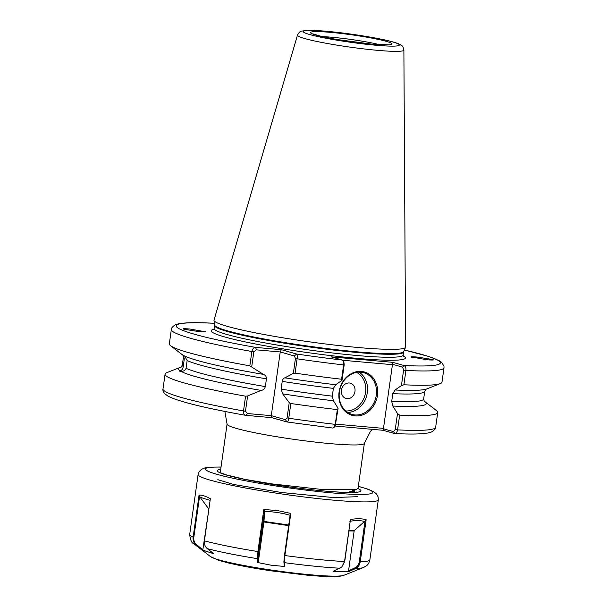 <?xml version="1.0" encoding="UTF-8"?>
<svg xmlns="http://www.w3.org/2000/svg" width="607" height="607" viewBox="0 0 607 607"><rect width="100%" height="100%" fill="white"/><g stroke="black" fill="none" stroke-linecap="round" stroke-linejoin="round"><path stroke-width="0.91" d="M181.061 367.197L182.32 365.065A121.855 10.236 8 0 0 183.223 366.582L184.316 358.828A121.855 10.236 -172 0 1 183.413 357.311L182.783 354.913M183.246 355.262L184.316 358.828M182.404 354.792L183.511 355.444A125.088 10.509 8 0 0 186.956 357.015A125.088 10.509 8 0 0 263.385 374.375L249.841 365.831L251.852 351.514A137.668 11.563 -172 0 1 171.349 329.487L169.338 343.805A137.668 11.563 8 0 0 170.567 345.687L181.895 354.427A125.088 10.509 8 0 0 182.404 354.792L182.001 354.427M187.153 360.512L186.061 368.267A121.855 10.236 8 0 0 265.342 386.591L266.427 378.836A121.855 10.236 -172 0 1 187.153 360.512L184.665 356.089M204.324 331.323C207.101 332.006 205.371 332.12 199.134 331.657L184.558 329.335C181.781 328.653 183.511 328.539 189.748 329.002L205.371 331.771M412.229 357.417C409.452 356.734 411.182 356.62 417.419 357.083L431.994 359.405C434.771 360.095 433.041 360.209 426.804 359.746L411.197 356.901M355.156 415.916A22.527 19.166 -74.2 0 1 339.093 391.985A22.527 19.166 -74.2 0 1 361.408 371.454A22.527 19.166 -74.2 0 1 377.471 395.385A22.527 19.166 -74.2 0 1 355.156 415.916M360.846 372.19A21.662 18.43 105.8 0 0 339.7 390.218A21.662 18.43 105.8 0 0 351.931 414.399A21.662 18.43 105.8 0 0 354.837 414.938A21.662 18.43 105.8 0 0 375.991 396.91A21.662 18.43 105.8 0 0 363.76 372.721A21.662 18.43 105.8 0 0 360.846 372.19M347.105 398.662A7.944 6.76 -74.2 0 1 341.445 390.225A7.944 6.76 -74.2 0 1 349.313 382.987A7.944 6.76 -74.2 0 1 354.974 391.424A7.944 6.76 -74.2 0 1 347.105 398.662M354.222 492.292L351.992 491.344M354.405 492.285L352.121 491.298M244.348 479.28L272.171 483.923L324.29 489.735L355.877 489.72L358.039 488.392L364.367 443.368A69.319 5.827 -172 0 1 330.762 443.671A69.319 5.827 -172 0 1 261.405 434.028A69.319 5.827 -172 0 1 227.071 424.073L224.886 411.447M403.883 50.078L405.575 347.045A96.733 8.126 -172 0 1 405.522 347.325A96.733 8.126 -172 0 1 358.676 347.561A96.733 8.126 -172 0 1 262.831 334.282A96.733 8.126 -172 0 1 213.99 320.405A96.733 8.126 -172 0 1 214.005 320.124L297.491 35.13A53.72 4.515 -172 0 0 323.804 42.839A53.72 4.515 -172 0 0 377.835 50.366A53.72 4.515 -172 0 0 403.883 50.078C402.699 44.645 401.553 46.094 400.59 44.812L398.632 43.833C393.86 41.875 384.701 39.69 371.158 37.262L326.483 31.253L307.537 30.35L301.603 31.124C300.389 31.01 299.023 32.338 297.491 35.13M170.567 345.687A137.668 11.563 8 0 0 249.841 365.831M181.288 367.03A125.088 10.509 8 0 0 180.074 367.417A125.088 10.509 8 0 0 180.15 370.824L179.884 371.621L181.258 371.476A125.088 10.509 8 0 0 261.131 390.407L247.618 395.939L245.478 411.205L247.444 413.542L271.283 415.658L280.237 351.954L256.397 349.844L253.825 351.779L251.746 366.613M180.074 367.417L166.766 372.698A137.668 11.563 8 0 0 165.074 374.162A137.668 11.563 8 0 0 245.577 396.189L247.618 395.939M263.385 374.375C265.396 375.005 266.405 376.484 266.427 378.836M265.342 386.591C264.667 388.882 263.263 390.157 261.131 390.407M181.258 371.476C183.595 371.393 185.196 370.323 186.061 368.267M183.223 366.582C182.866 368.935 181.842 370.346 180.15 370.824M403.905 384.77L401.424 385.589L395.081 389.998A125.088 10.509 8 0 0 421.41 389.967A125.088 10.509 8 0 0 426.987 388.875L440.295 383.594A137.668 11.563 8 0 0 441.987 382.122L444.005 367.804A137.668 11.563 -172 0 1 405.916 370.452L403.905 384.77A137.668 11.563 8 0 0 440.295 383.594M392.797 393.655L391.705 401.409A121.855 10.236 8 0 0 423.648 398.981L424.741 391.227A121.855 10.236 -172 0 1 392.797 393.655L395.081 389.998M335.861 424.164L383.48 428.383L383.222 428.717L393.548 431.645L395.248 429.506L397.494 413.564L392.828 406.03A125.088 10.509 8 0 0 425.166 401.864A125.088 10.509 8 0 0 424.657 401.5M397.494 413.564L399.641 415.127A137.668 11.563 8 0 0 437.723 412.487A137.668 11.563 8 0 0 436.494 410.605L425.166 401.864M392.828 406.03L391.705 401.409M253.825 351.779L251.852 351.514C252.573 348.744 253.817 347.371 255.6 347.394L281.284 349.67L296.535 354.002C297.18 354.367 297.377 355.968 297.111 358.813L295.101 373.138A137.668 11.563 8 0 0 341.597 379.246L343.608 364.928L343.296 361.089L342.401 360.057L331.179 356.87L392.691 362.326L403.913 365.513C405.453 366.135 406.121 367.774 405.916 370.452L403.602 370.08L402.616 367.167L392.289 364.238L392.433 364.686L342.765 360.277M184.558 329.335L183.511 328.888M431.994 359.405L433.034 359.928M214.408 323.812L211.972 323.159C195.727 322.34 184.46 322.583 178.192 323.895L175.324 324.791C172.365 326.794 171.045 328.364 171.349 329.487M295.101 373.138L293.348 373.328L284.949 377.858A125.088 10.509 8 0 0 335.679 384.732L342.022 380.323L341.597 379.246M282.209 381.378L281.124 389.14A121.855 10.236 8 0 0 332.302 396.143L333.395 388.381A121.855 10.236 -172 0 1 282.209 381.378C282.748 379.117 283.659 377.949 284.949 377.858M282.695 393.89L289.228 402.653L290.829 403.496A137.668 11.563 8 0 0 337.333 409.604L338.091 408.299L333.425 400.764A125.088 10.509 8 0 1 282.695 393.89L281.124 389.14M290.829 403.496L288.757 418.238C288.242 420.97 287.65 422.214 286.982 421.971L271.731 417.646L245.759 415.34C210.834 409.118 186.569 403.473 172.972 398.397L168.078 396.196L164.512 393.541C163.139 391.515 162.63 389.967 162.995 388.912A137.668 11.563 8 0 0 243.506 410.939L245.577 396.189M399.641 415.127L397.57 429.877C397.031 432.457 395.961 433.664 394.36 433.489L383.138 430.302L335.11 426.046M332.848 428.034L334.245 427.282L335.254 424.354L337.333 409.604M335.679 384.732L333.395 388.381M332.302 396.143L333.425 400.764M333.008 428.072L286.982 421.971L285.434 419.672L287.081 417.919L289.228 402.653M247.444 413.542L246.047 415.37C244.287 415.218 243.437 413.746 243.506 410.939L245.478 411.205M395.248 429.506L397.57 429.877A137.668 11.563 8 0 0 435.651 427.229C435.955 428.36 434.635 429.923 431.676 431.926L428.808 432.821C422.487 434.149 411.114 434.384 394.687 433.542L393.548 431.645M220.295 472.307L227.071 424.073M347.91 492.421L356.863 489.409M383.48 428.383L392.433 364.686M338.091 408.299L335.239 425.864M343.957 362.652L344.199 364.807L342.022 380.323M401.424 385.589L403.602 370.08M293.348 373.328L295.434 358.494L294.387 355.975L280.237 351.954L281.284 349.67M271.731 417.646L271.283 415.658L285.434 419.672M383.138 430.302L383.222 428.717M402.616 367.167L403.913 365.513A133.335 11.199 8 0 0 404.368 350.019L428.8 356.484L438.967 360.543L441.471 362.197L443.96 366.089L444.005 367.804M392.289 364.238L392.691 362.326M212.283 323.212A133.335 11.199 8 0 0 255.6 347.394L256.397 349.844M342.401 360.057A133.335 11.199 8 0 1 296.535 354.002L294.387 355.975M356.886 491.958C357.182 491.882 355.793 492.565 346.172 492.391C330.087 491.898 308.88 489.75 282.543 485.941L245.585 479.538L226.464 474.932L220.872 472.845L220.402 471.54M288.651 525.632L263.924 521.99L258.279 562.173L257.383 562.461L257.907 551.558L263.817 509.493L277.543 510.578L290.791 513.423L284.873 555.542L284.273 566.468L283.886 561.839L284.471 555.413L290.184 514.728L290.791 513.423M196.615 544.783L196.061 544.957A86.649 7.276 -172 0 1 193.709 543.652C191.653 543.068 190.31 540.002 189.688 534.463A90.982 7.641 8 0 0 193.147 537.157L199.058 495.092C201.759 494.864 205.523 496.078 210.341 498.719L204.422 540.837C204.066 544.084 205.022 546.679 207.291 548.629L213.725 553.743L202.435 550.025L196.061 544.957C193.762 542.999 192.791 540.397 193.147 537.157L193.83 537.309C193.496 540.42 194.422 542.908 196.615 544.783L202.844 549.722L202.435 550.025M257.383 562.461L270.942 565.17L284.273 566.468M343.835 575.307C335.565 577.811 326.665 576.597 309.6 575.466L271.215 570.853C253.961 568.289 239.545 565.625 227.982 562.871L218.201 560.185L210.439 556.558A68.083 5.721 8 0 0 271.048 569.996A68.083 5.721 8 0 0 343.835 575.307L363.479 567.515A86.649 7.276 -172 0 1 355.626 568.524L348.676 571.657L348.555 570.732L355.156 567.757L355.626 568.524C358.153 567.272 359.693 565.041 360.232 561.824A90.982 7.641 8 0 0 369.875 559.791L378.305 499.827A90.982 7.641 -172 0 1 279.91 493.688A90.982 7.641 -172 0 1 198.11 474.499L199.096 471.76L201.304 469.461L204.787 467.951L211.024 467.117L221.039 467.018M341.733 567.067L344.541 561.528L350.451 519.463L344.746 561.475L341.733 567.067L333.076 571.331L348.676 571.657M350.451 519.463C356.977 518.454 362.212 518.537 366.158 519.706L360.232 561.824L359.306 561.687L365.027 521.003L366.158 519.706M353.335 490.813L355.209 492.216M357.789 496.678L333.387 497.55L281.678 492.52L233.771 484.5L217.814 479.682M290.131 515.29C281.656 512.854 273.112 511.595 264.5 511.511L263.984 521.405L288.735 525.047M263.924 521.99L263.984 521.405M264.5 511.511L258.794 551.664L258.279 562.173M283.886 561.839L284.175 562.621A86.649 7.276 -172 0 0 339.973 568.22M263.817 509.493L264.606 510.312M365.027 521.003L354.427 530.457A0.865 0.713 -88.9 0 0 354.139 531.019L348.555 570.732M364.663 521.534C360.93 520.381 355.975 520.29 349.799 521.261M355.156 567.757C357.424 566.627 358.813 564.609 359.306 561.687M210.113 500.358L200.12 497.277L208.884 509.091M208.8 509.645L202.844 549.722M208.489 509.546A0.865 0.782 108 0 0 208.345 508.916M200.12 497.277L199.642 495.957L193.83 537.309M199.058 495.092L199.642 495.957M379.747 44.706A36.83 3.096 8 0 0 332.082 37.262A36.83 3.096 8 0 0 322.18 36.617M330.489 32.361A41.162 3.46 -172 0 1 386.348 41.375A41.162 3.46 -172 0 1 372.106 44.174A41.162 3.46 -172 0 1 316.247 35.16A41.162 3.46 -172 0 1 330.489 32.361M375.854 45.237A48.575 4.082 8 0 0 392.668 41.936A48.575 4.082 8 0 0 326.741 31.298A48.575 4.082 8 0 0 309.927 34.599A48.575 4.082 8 0 0 375.854 45.237M405.522 347.325L403.693 351.612A95.519 8.028 -172 0 1 357.44 351.848A95.519 8.028 -172 0 1 262.793 338.736A95.519 8.028 -172 0 1 214.559 325.033L214.134 328.524A95.436 8.02 -172 0 0 261.397 342.227A95.436 8.02 -172 0 0 356.878 355.497A95.436 8.02 -172 0 0 403.139 355.087L403.412 356.309M403.693 351.612L403.564 352.09A95.436 8.02 -172 0 1 357.303 352.5A95.436 8.02 -172 0 1 261.814 339.23A95.436 8.02 -172 0 1 214.552 325.527M403.2 355.869A98.03 8.232 -172 0 1 357.834 358.433A98.03 8.232 -172 0 1 250.676 343.031A98.03 8.232 -172 0 1 213.861 329.26M344.199 364.807L343.608 364.928A137.668 11.563 -172 0 1 297.111 358.813L295.434 358.494M287.081 417.919L288.757 418.238A137.668 11.563 8 0 0 335.254 424.354L335.846 424.232M345.656 410.939A20.365 17.322 105.8 0 0 364.875 395.559A20.365 17.322 105.8 0 0 356.605 372.372M359.078 372.129A21.662 18.43 -74.2 0 1 366.598 396.045A21.662 18.43 -74.2 0 1 347.629 412.449M221.031 467.087A84.487 7.094 8 0 0 213.027 473.119A84.487 7.094 8 0 0 281.405 486.814A84.487 7.094 8 0 0 361.165 494.447A84.487 7.094 8 0 0 358.32 486.382M357.978 488.597A72.567 6.1 -172 0 1 282.49 485.957A72.567 6.1 -172 0 1 220.713 469.317M204.422 540.837A90.982 7.641 8 0 0 257.907 551.558L258.794 551.664M258.187 558.455L257.292 558.652A86.649 7.276 -172 0 1 207.291 548.629M284.471 555.413L284.873 555.542A90.982 7.641 8 0 0 344.541 561.528L344.746 561.475M353.175 490.881A90.982 7.641 -172 0 1 353.669 490.995M349.124 530.359L354.427 530.457M354.139 531.019L349.04 530.928M388.996 44.857L371.886 44.136L336.582 39.455L322.499 36.693L312.855 33.878M403.564 352.09L403.139 355.087M213.535 329.624L214.134 328.524M182.32 365.065L183.413 357.311M424.741 391.227L426 389.095M423.648 398.981L424.278 401.379M162.995 388.912L165.074 374.162M435.651 427.229L437.723 412.487M214.559 325.033L213.99 320.405M364.367 443.368L370.498 431.281L372.766 429.384M354.807 492.254L352.25 490.281M334.245 427.282L335.269 425.826M343.979 362.705L343.296 361.089M189.688 534.463L198.11 474.499M210.439 556.558L193.709 543.652M369.875 559.791C369.185 562.727 368.054 564.715 366.499 565.754L363.479 567.515M378.305 499.827L378.115 496.921L376.628 494.098L373.692 491.685L367.933 489.166L358.327 486.313"/></g></svg>
